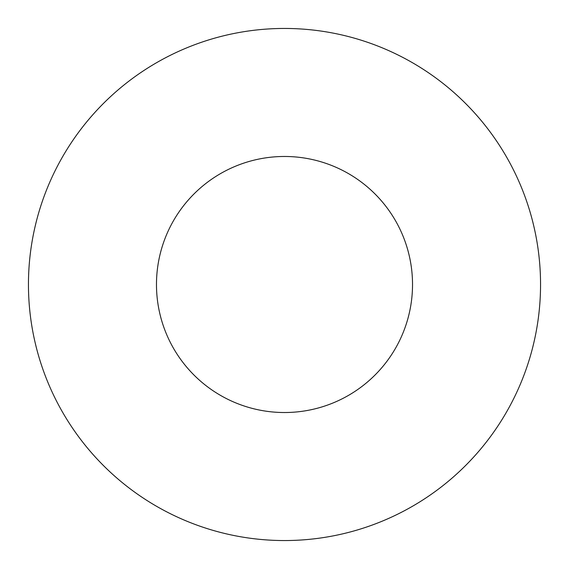 <?xml version="1.0" encoding="UTF-8"?>
<svg xmlns="http://www.w3.org/2000/svg" width="569" height="569" viewBox="0 0 569 569"><rect width="100%" height="100%" fill="white"/><g stroke="black" fill="none" stroke-linecap="round" stroke-linejoin="round"><path stroke-width="0.85" d="M540.55 284.5A256.05 256.05 0 0 1 284.5 540.55A256.05 256.05 0 0 1 28.45 284.5A256.05 256.05 0 0 1 284.5 28.45A256.05 256.05 0 0 1 540.55 284.5M156.475 284.5A128.025 128.025 0 0 1 284.5 156.475A128.025 128.025 0 0 1 412.525 284.5A128.025 128.025 0 0 1 284.5 412.525A128.025 128.025 0 0 1 156.475 284.5"/></g></svg>
